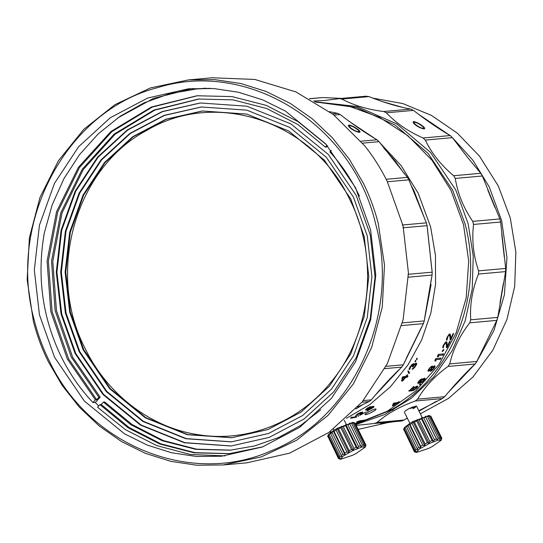 <?xml version="1.0" encoding="UTF-8"?>
<svg xmlns="http://www.w3.org/2000/svg" width="543" height="543" viewBox="0 0 543 543"><rect width="100%" height="100%" fill="white"/><g stroke="black" fill="none" stroke-linecap="round" stroke-linejoin="round"><path stroke-width="0.81" d="M85.285 348.789C45.619 272.905 75.097 168.201 146.78 130.388C216.508 88.618 313.895 121.91 349.909 199.844C379.645 258.359 371.168 335.425 329.682 383.752C297.863 422.42 247.791 442.178 199.926 434.957C151.979 428.468 107.745 395.223 85.285 348.789M363.566 183.649C369.817 196.362 374.711 209.639 378.254 223.478L384.498 265.059L382.286 306.985L371.717 347.276L353.303 384.023L327.904 415.49L296.729 440.183L261.251 456.935L223.146 464.957L196.871 465.229L170.787 461.34L145.456 453.371L121.435 441.5L99.226 425.977L79.326 407.141L62.153 385.394L48.083 361.217C41.831 348.504 36.938 335.228 33.395 321.381L27.15 279.808L29.363 237.882L39.924 197.591L58.345 160.843L83.744 129.377L114.919 104.684L150.397 87.925L188.502 79.902L214.777 79.638L240.861 83.527L266.192 91.496L290.213 103.367L312.415 118.89L332.323 137.725L349.495 159.466L363.566 183.649M34.44 320.94C6.855 222.793 65.988 110.921 157.823 87.586C248.314 59.153 352.78 124.598 375.661 224.062C400.829 314.967 352.794 418.945 270.835 450.941C190.321 486.732 88.584 445.206 48.972 360.348C42.788 347.771 37.942 334.637 34.44 320.94M188.502 79.902L212.204 77.771L254.81 79.441L295.983 91.943L333.382 114.559L364.889 146.019C373.557 156.975 381.016 168.812 387.274 181.518L403.069 225.908L408.445 272.966L403.082 319.868L387.295 363.79L362.032 402.098L328.82 432.493L289.643 453.147L246.855 462.826L223.146 464.957M453.683 175.722L455.265 178.43L482.36 175.993L480.779 173.285L453.683 175.722C441.181 165.323 431.726 153.445 425.318 140.087L452.414 137.65L450.167 135.553L423.078 137.99L425.318 140.087M472.756 221.368L473.53 224.449L500.626 222.012L499.845 218.931L472.756 221.368C463.566 208.01 457.735 193.695 455.265 178.43M387.397 181.762L408.865 179.835L426.391 222.854L402.275 225.026M329.621 111.688L337.726 113.358L340.183 114.539C353.052 124.544 365.317 132.954 376.971 139.761L379.007 141.662L407.426 177.371L386.161 179.285M408.865 179.835L407.426 177.371M402.981 227.822L427.097 225.65L426.391 222.854M427.097 225.65L432.174 272.158L408.058 274.33M407.969 277.215L432.085 275.05L432.174 272.158M432.085 275.05L424.259 320.913L402.356 322.888M401.657 325.59L423.384 323.635L424.259 320.913M423.384 323.635L403.354 364.787L385.992 366.349M384.797 368.622L401.772 367.095L403.354 364.787M401.772 367.095C391.87 376.394 381.722 387.322 371.31 399.872L369.165 401.569L357.715 406.992M350.33 122.189L369.729 135.377M383.745 148.022L395.236 161.047L404.42 173.875M349.746 125.806C351.878 125.25 360.912 131.338 358.611 131.63C356.405 132.309 347.337 126.281 349.746 125.806L349.461 125.99M379.509 142.341L401.216 165.71L418.205 193.233L430.619 226.893L435.459 255.468L435.554 284.444L430.898 312.917L421.646 339.979L408.085 364.781L390.641 386.541L369.864 404.569L346.414 418.314M349.753 121.768L375.362 138.811M315.293 102.05L348.097 105.878L379.462 117.274L407.881 135.702L432.018 160.287L450.934 190.288L463.539 224.7L468.711 261.183L466.193 297.876L456.12 332.913L438.995 364.502L415.687 391.048L387.39 411.194L355.55 423.913M315.069 101.921L356.541 107.507L395.175 125.1L428.033 153.364L452.611 190.138L465.018 223.797C484.478 295.093 452.109 376.699 391.211 409.85L393.526 409.639L392.419 410.264L390.098 410.474L355.672 424.164M314.757 101.731L357.151 106.537L396.79 123.885L430.531 152.413L455.699 189.86L468.114 223.519L473.245 256.079L472.234 288.998L465.113 320.933L452.183 350.588L433.959 376.747L411.194 398.352L384.804 414.513L355.875 424.585M423.078 137.99C408.221 131.481 395.983 123.091 386.358 112.815L413.454 110.378L410.746 109.082L383.657 111.519L386.358 112.815M383.657 111.519C367.625 109.496 353.69 105.342 341.846 99.05L368.941 96.613L366.009 96.226M341.846 99.05L339.368 98.609L366.382 96.179M338.92 98.663L325.264 100.435L313.603 101.046M452.414 137.65L467.028 156.744L480.779 173.285M482.36 175.993L499.845 218.931M500.626 222.012L505.689 268.432L478.593 270.869L478.498 274.045L505.594 271.609L505.689 268.432M505.594 271.609L497.782 317.384L470.686 319.82L469.729 322.813L496.825 320.377L497.782 317.384M496.825 320.377L476.829 361.448L449.733 363.885L447.995 366.43L475.091 363.993L476.829 361.448M475.091 363.993C465.208 373.279 455.075 384.179 444.69 396.702L417.594 399.139L415.239 401.005L442.328 398.569L444.69 396.702M442.328 398.569L418.823 410.698M407.236 417.988L404.223 420.017L377.127 422.454L374.358 423.479L356.269 425.386M404.223 420.017L401.623 421.029L374.358 423.479M390.247 422.054L358.244 429.391M358.299 429.506L359.025 429.316M452.455 137.705L473.007 160.382L489.202 186.846L501.61 220.506L506.972 257.525L504.399 294.774L494.042 330.293L476.442 362.229M382.157 101.5L403.225 107.541M418.388 114.166L449.78 135.322M487.77 189.935L494.945 207.494M372.865 98.14L402.933 103.591L431.461 115.415L457.301 133.13L479.408 156.024L498.325 186.025L510.305 218.048L515.85 251.979L514.703 286.31L506.924 319.522L492.854 350.147L473.116 376.815L448.586 398.352L420.35 413.807M407.426 418.381L406.035 418.789M393.899 421.728L380.609 423.662M475.39 363.695L448.097 392.637M436.436 401.243L419.04 411.146M501.718 233.544L504.284 257.104M503.361 283.419L499.954 303.299M488.557 191.917L494.096 205.478M501.895 235.35L504.074 255.291M502.994 285.469L500.279 301.297M309.605 98.758L322.834 97.564L309.449 98.67M322.834 97.564L341.567 98.412M368.941 96.613C383.996 102.613 397.938 106.767 410.746 109.082M413.454 110.378C426.289 120.363 438.527 128.752 450.167 135.553M331.176 431.956L329.567 431.963M377.127 422.454C387.322 413.617 400.021 406.469 415.239 401.005M417.594 399.139C424.762 386.908 434.895 376.007 447.995 366.43M449.733 363.885C453.1 349.359 459.765 335.669 469.729 322.813M470.686 319.82C469.804 304.304 472.41 289.046 478.498 274.045M478.593 270.869C473.401 255.753 471.711 240.277 473.53 224.449M390.098 410.474L389.541 409.897M390.655 409.273L391.211 409.85M392.121 409.666L392.419 410.264M389.752 409.877L391.116 409.755M366.973 409.917L365.656 410.04L366.267 409.313L370.374 407.012L371.561 406.727L371.344 407.372L373.91 406.429L373.557 407.352L369.111 409.809L367.916 410.08L368.202 409.388L366.973 409.917L366.654 409.327L365.901 409.558L366.213 410.155M402.865 376.747L405.825 376.475L407.107 374.88L407.766 374.826L406.483 376.421L408.017 376.279L407.243 377.222L405.709 377.365L402.56 381.05L401.901 381.105L402.091 377.69L402.865 376.747M409.605 373L409.001 373.509L407.895 371.616L408.492 371.093L409.605 373L407.997 370.665M416.63 364.217L415.035 367L412.565 369.308L415.334 365.826L415.87 364.115L414.757 364.55L412.863 366.871L412.422 366.905L413.427 364.835L412.442 364.923L410.671 367.068L409.497 369.586L409.232 368.812L411.438 365.351L413.047 363.864L414.146 363.769L414.085 364.781L415.47 363.477L416.461 363.219L416.63 364.217L416.114 363.81L416.25 363.301L416.766 363.701M415.32 361.957L415.022 361.292L415.599 360.369L415.904 361.041L415.32 361.957M416.712 359.744L416.406 359.066L416.976 358.129L417.289 358.808L416.712 359.744M367.482 411.18L368.29 410.705L367.482 411.18L367.177 410.576M365.188 414.635C363.145 414.669 373.76 408.743 375.797 409.001C377.989 409.273 367.292 415.022 365.188 414.635L364.998 414.526M396.831 403.32L393.146 405.804L392.487 405.859L393.213 403.646L394.13 403.008L397.089 402.743L399.254 401.603L397.748 402.682L399.281 402.546L398.372 403.184L396.661 403.035L398.372 403.184M428.603 371.263L427.959 371.039L428.217 369.885L431.339 366.457L432.438 366.063L432.54 367.068L434.739 365.71L434.841 367.149L431.461 370.862L430.348 371.242L430.287 370.122L428.359 371.039L429.275 370.917M435.948 359.765L435.92 360.932L435.045 361.014L435.072 359.846L435.859 358.597L441.011 358.136L440.224 359.378L435.69 359.568L440.224 359.378M438.527 355.584L438.534 356.778L437.658 356.853L437.651 355.658L438.405 354.389L443.556 353.921L442.803 355.197L438.262 355.394L442.803 355.197M442.538 350.54L443.78 349.359L443.57 350.445L442.307 351.626L442.538 350.54M445.708 342.796L443.862 345.273L443.203 347.778L442.769 347.004L443.4 345.151L445.688 341.968L446.427 341.73L446.943 342.185L447.222 346.278L449.604 341.445L450.154 341.398L447.059 347.595L446.516 347.642L446.197 343.081L445.43 342.633L445.932 342.776M449.197 335.051L447.778 336.891L446.943 340.183L446.468 339.382L446.998 337.468L449.129 334.203L449.862 333.965L450.412 334.427L450.9 338.642L453.045 333.68L453.588 333.626L450.805 339.999L450.262 340.047L449.706 335.35L448.912 334.909L449.414 335.031M355.319 423.445L356.303 423.275L355.36 423.54M357.158 422.909L358.577 422.597L357.158 422.909M356.636 422.42L361.292 420.594L364.882 420.133L364.367 420.649L359.554 422.115L356.541 422.094L357.423 422.264M413.522 386.684L414.065 386.636L410.148 390.403L411.899 390.247L414.424 387.559L417.072 386.127L417.832 386.657L416.121 388.707L412.748 390.743L416.386 387.98L416.997 387.091L416.522 386.779L414.187 388.177L411.764 390.831L408.913 391.089L413.522 386.684M419.447 384.939L420.649 384.213L419.447 384.939M425.128 378.471L424.375 380.222L422.026 382.347L419.501 383.324L417.805 383.1L418.592 381.39L420.791 379.381L422.054 378.749L418.572 382.279L419.596 382.693L422.78 379.075L424.28 378.281L425.128 378.471M355.821 417.323L350.425 418.185L351.674 417.309L356.826 416.841L355.821 417.323L355.563 416.698M358.163 416.196L358.991 415.782L358.163 416.196L357.891 415.571M355.529 416.433L356.364 416.019L355.529 416.433L355.265 415.809M360.566 412.816L362.744 412.313L361.088 414.479L366.199 411.92L360.321 415.11L359.771 415.157L361.495 412.809L356.262 415.334L360.566 412.816M431.101 284.532L424.395 319.956M422.997 324.354L404.135 363.029M400.361 368.425L374.908 395.589M363.634 404.067L355.875 408.974M367.455 409.008L367.774 409.598M367.882 408.798L368.202 409.388M367.916 410.08L367.604 409.49M369.111 409.809L368.799 409.218L367.93 409.463L368.249 410.053M369.6 408.899L369.919 409.49M370.72 408.377L371.039 408.967M371.616 407.868L371.941 408.458M372.885 407.854L372.552 407.27L373.224 406.768L373.557 407.352M373.224 406.768L373.672 406.286L374.012 406.87M371.344 407.372L371.012 406.795M371.215 406.598L371.548 407.175M365.887 410.182L365.568 409.592M401.44 380.636L402.56 381.05M405.709 377.365L405.234 376.903L404.915 377.29M402.689 379.903L402.098 380.575M405.234 376.903L406.775 376.767L407.243 377.222M407.107 376.36L406.775 376.767M406.483 376.421L406.008 375.966M408.519 373.068L409.117 372.559M416.372 364.903L415.857 364.502L416.114 363.81M414.085 364.781L413.576 364.373L413.718 363.695L414.234 364.095M409.497 369.586L408.994 369.159L409.524 367.998L410.026 368.419M410.108 368.731L409.612 368.31M409.666 367.509L410.175 367.923M410.162 366.654L410.671 367.068M411.153 366.369L410.644 365.955M411.356 365.072L411.865 365.48M411.933 364.523L412.442 364.923M412.497 364.136L413.013 364.543M412.714 364.115L413.23 364.523M412.361 366.457L412.863 366.871M413.345 366.172L412.836 365.758M413.42 365.018L413.664 364.699L414.18 365.1M413.664 364.699L414.241 364.149L414.757 364.55M415.87 364.115L415.354 363.715L414.92 363.756L415.429 364.156M412.069 368.887L412.565 369.308M412.639 368.521L413.142 368.941M413.23 367.984L413.725 368.405M413.936 367.285L414.438 367.699M414.526 366.586L415.035 367M415.999 365.602L415.49 365.195M415.904 361.041L415.381 360.654M417.289 358.808L416.759 358.434M393.146 405.804L393.919 403.279L396.661 403.035M398.195 402.892L399.105 402.261M392.324 405.567L392.983 405.512M429.031 370.699L429.947 370.435M429.703 370.217L430.287 370.122M429.791 370.774L430.348 371.242M430.11 371.025L430.68 371.215M430.436 370.991L431.461 370.862M431.217 370.645L432.133 370.38M431.889 370.163L433.036 369.593M432.791 369.376L433.714 368.826M433.47 368.609L434.393 367.91M434.142 367.699L434.841 367.149M434.59 366.939L435.065 366.41M434.814 366.199L434.821 365.765M435.92 360.932L435.69 359.568M439.966 359.188L440.753 357.939M434.78 360.817L435.662 360.735M438.534 356.778L438.262 355.394M442.538 355.007L443.285 353.737M437.393 356.663L438.269 356.588M442.233 351.443L443.59 349.359M445.212 343.169L445.43 342.633M446.237 347.472L447.059 347.595M446.787 347.425L449.875 341.242M446.943 342.185L447.222 346.278M442.579 347.479L443.203 347.778M442.932 347.608L443.645 346.929M443.264 345.952L443.862 345.273M443.583 345.11L444.208 344.588M443.93 344.418L444.744 343.712M444.459 343.549L444.934 343.013M448.722 335.438L448.912 334.909M449.977 339.891L450.805 339.999M450.527 339.843L453.303 333.483M450.412 334.427L450.9 338.642M446.298 339.891L446.943 340.183M446.658 340.027L447.344 339.3M446.889 338.825L447.188 338.472M446.909 338.323L447.473 337.597M447.188 337.447L447.778 336.891M447.493 336.741L448.274 335.995M447.989 335.846L448.43 335.296M359.554 422.115L358.658 422.278M364.367 420.649L364.265 420.323L363.613 420.94M364.265 420.323L364.896 420.37M408.703 390.831L411.764 390.831M411.56 390.573L412.728 389.942M412.517 389.684L412.945 389.46M412.734 389.202L413.379 388.958M413.169 388.7L414.187 388.177M416.053 386.935L415.463 387.234M415.843 386.684L416.522 386.779M416.305 386.528L416.739 386.759M416.522 386.507L416.936 386.86M414.316 390.03L413.461 390.451M415.768 388.571L416.121 388.707M415.911 388.449L416.929 387.933M416.719 387.675L417.492 387.288M417.282 387.03L417.832 386.657M417.621 386.406L417.581 386.053M413.854 386.385L410.148 390.403M419.23 384.688L419.997 384.885M419.78 384.641L420.431 383.969M425.189 378.858L424.897 378.233M418.348 382.034L418.741 381.885M418.51 381.641L419.013 381.478M418.782 381.234L419.773 380.643M419.542 380.399L420.262 380.209M420.031 379.971L420.852 379.767M420.628 379.53L421.436 379.455M417.581 382.863L418.09 383.331M417.872 383.08L418.728 383.392M418.51 383.148L419.501 383.324M419.277 383.08L420.397 383.12M420.173 382.876L421.205 382.795M420.981 382.55L422.026 382.347M421.802 382.102L422.997 381.627M422.63 381.491L423.011 381.166M422.773 381.383L423.744 380.921M423.52 380.684L424.375 380.222M424.151 379.985L424.897 379.53M424.667 379.292L424.965 378.62M351.545 417.703L351.287 417.078M351.05 417.479L351.301 418.103M356.534 415.381L356.256 414.764M357.362 414.954L357.077 414.343M357.077 414.2L357.362 414.811M357.348 413.963L357.633 414.574M358.054 413.535L358.346 414.146M358.998 413.786L358.706 413.182M359.629 412.728L359.921 413.332M360.328 412.436L360.627 413.04M360.98 412.225L361.278 412.829M361.204 412.205L361.495 412.809M361.611 412.951L361.319 412.347M360.043 414.499L360.321 415.11M360.803 413.861L361.088 414.479M361.597 412.924L362.1 412.313M362.452 411.865L362.751 412.463M412.985 408.784L415.755 407.046M415.782 407.026L408.764 408.743L405.126 411.044M370.645 407.216L371.561 406.741L371.894 407.325L371.052 407.752L370.72 407.169M402.363 379.577L402.492 377.154L404.576 376.964L405.051 377.426L402.967 377.609L402.825 380.046L402.363 379.577M431.305 366.661L431.78 366.851L430.755 366.993L428.977 368.873L428.508 370.048L428.848 370.536L430.979 368.928L431.78 366.851M433.864 366.518L431.868 368.276L430.925 370.489L430.592 369.858L431.169 368.677L432.839 366.81L434.19 366.484L433.613 366.308M361.828 420.968L360.925 420.893L362.636 420.377L361.828 420.968L361.726 420.642M424.097 378.953L421.762 380.331L420.404 382.367L420.377 381.471L421.531 380.093L423.54 378.749L424.3 379.068L423.866 378.722M370.34 406.673L370.693 407.433L369.247 408.614L366.898 409.673L366.362 409.103M370.672 407.257L370.116 406.693M370.455 407.277L369.81 407.515L369.478 406.931M369.81 407.515L368.86 407.956L368.527 407.365M368.86 407.956L368.12 408.37L367.794 407.786M367.163 408.187L367.489 408.77L368.12 408.37M367.489 408.77L366.973 409.164L366.647 408.574M366.973 409.164L366.668 409.531L366.349 408.94M368.432 408.75L368.751 409.341L368.392 409.008M372.797 406.368L373.129 406.945L372.695 407.61L368.711 409.598M373.129 406.945L372.464 406.395M372.803 406.978L371.894 407.325M371.052 407.752L370.312 408.173L369.987 407.589M369.355 407.99L369.681 408.574L370.312 408.173M369.681 408.574L369.165 408.967L368.84 408.377M369.165 408.967L368.751 409.341M402.492 377.154L402.967 377.609M402.825 380.046L405.051 377.426M394.096 403.564L393.573 405.146L396.173 403.381L393.919 403.279M431.556 366.871L430.755 366.993M431.006 367.211L429.981 367.638M430.232 367.855L429.425 368.263M429.676 368.48L428.977 368.873M429.221 369.091L428.631 369.471M428.875 369.688L428.508 370.048M430.925 370.489L433.28 368.724L434.19 366.484M361.326 420.737L360.552 420.567M360.654 420.886L359.534 420.839M359.636 421.164L358.733 421.09M358.835 421.416L358.047 421.327M358.142 421.653L357.464 421.551M357.559 421.877L357.097 421.755M357.179 422.162L361.543 420.716M359.099 421.701L359.527 421.992L362.201 421.287L363.946 420.594L363.919 420.126M364.02 420.445L363.586 420.153M363.695 420.479L362.738 420.703M361.027 421.219L360.24 421.13M360.335 421.456L359.656 421.354M359.751 421.68L359.181 421.565M420.404 382.367L422.576 381.539L424.3 379.068M410.433 183.941L414.071 190.926L425.4 220.58M427.314 228.053L431.882 269.898M431.637 277.344L424.85 316.929M421.402 327.354L406.374 358.068M396.139 372.539L379.075 390.756M414.472 122.385C411.94 122.861 421.409 128.996 423.336 128.202C425.76 127.924 416.332 121.707 414.472 122.385L414.187 122.569M355.57 187.783L325.759 143.956L285.577 111.172L262.663 99.851L238.486 92.242L213.582 88.529L188.523 88.787L147.682 98.025L110.304 117.729L78.62 146.725L54.51 183.29L39.442 225.209L34.324 269.952L39.449 314.852L54.531 357.219L84.341 401.046L124.523 433.83L147.438 445.151L171.615 452.76L196.512 456.473L221.578 456.215L262.418 446.977L299.797 427.273L331.481 398.277L355.59 361.713L370.659 319.793L375.776 275.05L370.652 230.157L355.57 187.783M262.921 446.794L229.194 453.69L194.116 452.835L159.88 444.052L128.012 427.741L99.932 404.623L97.55 407.257L125.406 429.656L156.791 445.613L190.417 454.477L224.917 455.882M210.222 88.333L196.376 88.971L169.62 93.701L143.943 102.912L119.976 116.385L98.317 133.782L79.502 154.674L64.006 178.538L52.196 204.786L44.377 232.764C36.666 275.959 42.273 317.248 61.176 356.622C69.592 373.672 80.174 388.978 92.941 402.546L95.106 402.349L98.663 406.021M192.955 88.448L153.601 98.337L117.648 117.994M320.743 409.795L300.612 425.461L278.45 437.59L254.782 445.898L230.178 450.188L195.779 449.346L162.201 440.74L130.951 424.755L103.408 402.091L104.697 401.976L132.105 424.545L163.192 440.509L196.586 449.163L230.823 450.127M103.408 402.091L101.222 404.508L99.932 404.623M199.227 98.969L154.735 110.141L115.055 134.284L83.303 169.477L61.99 212.958L52.8 261.292L56.458 310.664L72.667 357.185L100.156 397.184L95.296 402.553M92.941 402.546L95.398 399.831L67.318 358.984L50.777 311.472L47.092 261.047L56.547 211.702L78.396 167.353L110.908 131.501L151.511 106.985L196.987 95.751L232.065 96.606L266.294 105.39L298.161 121.7L326.391 144.655M197.638 95.697L152.278 107.086L111.817 131.698L79.448 167.583L57.728 211.913L48.368 261.19L52.101 311.526L68.642 358.95L96.681 399.716L95.398 399.831M96.681 399.716L98.874 397.3L71.343 357.226L55.135 310.61L51.531 261.149L60.809 212.754L82.251 169.246L114.145 134.087L153.968 110.046L198.575 99.023L232.974 99.864L266.552 108.471L297.802 124.456L325.345 147.119L326.635 147.004L327.572 145.972M100.156 397.184L98.874 397.3M325.345 147.119L326.981 145.314M331.311 150.33L329.879 151.911C341.201 164.353 350.649 178.26 358.237 193.634L359.432 196.118M101.222 404.508L129.166 427.531L160.864 443.821L194.923 452.652L229.845 453.629M205.946 88.183L196.376 88.971M356.188 195.399L370.265 234.943L375.05 276.869L370.272 318.646L356.208 357.776L333.707 391.903L304.114 418.979L269.213 437.38L231.094 446L184.45 442.776L140.488 425.101L102.973 394.49L75.138 353.581L61.067 314.03L56.275 272.111L61.06 230.334L75.124 191.204L97.625 157.076L127.211 130.001L162.113 111.6L200.231 102.973L246.882 106.204L290.844 123.879L328.352 154.483L356.188 195.399M200.557 102.946L162.493 111.641L127.659 130.082L98.134 157.178L75.687 191.299L61.671 230.402L56.92 272.138L61.719 314.017L75.782 353.527L103.564 394.374L140.99 424.959L184.858 442.66L231.42 445.973M353.5 197.218L367.238 235.825L371.914 276.754L367.251 317.54L353.52 355.74L331.549 389.06L302.661 415.497L268.588 433.463L231.372 441.88L185.835 438.724L142.911 421.47L106.292 391.591L79.115 351.647L65.377 313.039L60.701 272.111L65.37 231.318L79.095 193.118L101.066 159.805L129.953 133.368L164.027 115.401L201.243 106.985L246.78 110.134L289.704 127.395L326.329 157.273L353.5 197.218M201.562 106.957L164.407 115.442L130.401 133.449L101.575 159.907L79.665 193.213L65.981 231.393L61.345 272.138L66.029 313.019L79.76 351.592L106.876 391.469L143.413 421.327L186.242 438.615L231.698 441.846M83.093 349.712L69.687 312.042L65.126 272.111L69.68 232.309L83.072 195.039L104.514 162.527L132.696 136.734L165.941 119.209L202.254 110.996L246.685 114.071L288.571 130.904L324.3 160.063L350.812 199.03L364.217 236.707L368.778 276.638L364.231 316.44L350.832 353.71L329.397 386.216L301.209 412.008L267.964 429.54L231.651 437.753L187.22 434.678L145.341 417.839L109.611 388.686L83.093 349.712M202.573 110.969L166.321 119.25L133.137 136.822L105.016 162.628L83.642 195.134L70.291 232.377L65.771 272.138L70.339 312.028L83.737 349.658L110.195 388.564L145.843 417.696L187.627 434.563L231.976 437.719M441.717 438.656L441.167 439.626L441.5 437.902L430.796 416.148L429.011 415.565L413.379 421.361L409.979 423.269L404.243 427.748L403.619 429.527M441.5 437.902L440.787 437.834L439.837 439.504L439.66 437.984L438.221 438.337L437.156 440.156L436.416 438.9L434.434 439.626L433.436 441.513L432.167 440.543L429.873 441.554L429.126 443.4L427.422 442.701L425.088 443.875L424.755 445.599L422.753 445.131L420.669 446.326L420.845 447.839L418.728 447.527L417.139 448.599L417.872 449.855L415.823 449.604L414.92 450.425L416.189 451.396L414.39 451.111L403.693 429.364L414.289 451.586L415.999 452.285L414.519 451.681M415.823 449.604L405.119 427.857L404.223 428.678L404.433 427.511L403.592 429.832M405.119 427.857L406.116 425.97L417.139 448.599M418.728 447.527L408.024 425.773L406.435 426.852M408.024 425.773L409.096 423.954L409.965 424.578L420.669 446.326M428.325 448.511L416.4 452.455L418.958 449.299L428.977 443.672L437.97 440.115L441.167 440.271L432.031 446.658L428.325 448.511M414.39 451.111L414.289 451.586M427.422 442.701L416.719 420.954L417.377 419.515L429.126 443.4M417.377 419.515L419.169 419.8L429.873 441.554M432.167 440.543L421.47 418.789L419.169 419.8M421.47 418.789L421.68 417.628L433.436 441.513M421.68 417.628L423.73 417.879L434.434 439.626M436.416 438.9L425.719 417.153L423.73 417.879M425.719 417.153L437.156 440.156M425.4 416.271L427.524 416.583L438.221 438.337M439.66 437.984L428.956 416.237L427.524 416.583M428.956 416.237L428.088 415.612L430.09 416.087L440.787 437.834M430.796 416.148L430.09 416.087M430.891 416.338L441.819 438.187M404.223 428.678L414.92 450.425M409.096 423.954L420.845 447.839M422.753 445.131L412.056 423.377L409.965 424.578M412.056 423.377L413.006 421.714L424.755 445.599M413.006 421.714L414.39 422.128L425.088 443.875M416.719 420.954L414.39 422.128M416.176 406.001L408.764 408.743L413.148 406.802M365.826 445.491L365.276 446.455L365.609 444.731L354.905 422.983L353.12 422.393L337.488 428.189L334.088 430.097L328.352 434.576L327.728 436.355M365.609 444.731L364.903 444.663L363.946 446.332L363.769 444.819L362.337 445.165L361.265 446.984L360.525 445.735L358.543 446.455L357.545 448.342L356.276 447.371L353.982 448.382L353.235 450.228L351.531 449.536L349.203 450.71L348.871 452.428L346.862 451.959L344.778 453.154L344.961 454.667L342.837 454.355L341.248 455.428L341.981 456.683L339.932 456.432L339.029 457.254L340.298 458.224L338.506 457.939L327.802 436.192L338.404 458.414L340.108 459.113L338.628 458.516M339.932 456.432L329.228 434.685L328.332 435.506L328.542 434.339L327.7 436.667M329.228 434.685L330.225 432.798L341.248 455.428M342.837 454.355L332.133 432.608L330.544 433.681M332.133 432.608L333.205 430.782L334.074 431.407L344.778 453.154M352.434 455.346L340.509 459.283L343.067 456.127L353.086 450.507L362.079 446.943L365.276 447.099L356.14 453.486L352.434 455.346M338.506 457.939L338.404 458.414M351.531 449.536L340.834 427.782L341.486 426.343L353.235 450.228M341.486 426.343L343.278 426.628L353.982 448.382M356.276 447.371L345.579 425.624L343.278 426.628M345.579 425.624L345.789 424.456L357.545 448.342M345.789 424.456L347.839 424.707L358.543 446.455M360.525 445.735L349.828 423.981L347.839 424.707M349.828 423.981L361.265 446.984M349.509 423.099L351.633 423.418L362.337 445.165M363.769 444.819L353.065 423.065L351.633 423.418M353.065 423.065L352.197 422.447L354.199 422.916L364.903 444.663M354.905 422.983L354.199 422.916M355 423.167L365.928 445.016M328.332 435.506L339.029 457.254M333.205 430.782L344.961 454.667M346.862 451.959L336.165 430.212L334.074 431.407M336.165 430.212L337.115 428.542L348.871 452.428M337.115 428.542L338.499 428.956L349.203 450.71M340.834 427.782L338.499 428.956M359.744 132.316C357.959 132.37 355.231 131.27 351.559 129.017C348.81 126.981 347.839 125.65 348.654 125.039C350.411 125.046 353.099 126.214 356.717 128.555C359.5 130.537 360.511 131.793 359.744 132.316M422.081 417.323L416.562 406.116M404.766 411.37L408.764 408.743M424.47 128.895C422.685 128.949 419.956 127.849 416.284 125.596C413.535 123.553 412.565 122.229 413.379 121.618C415.137 121.618 417.825 122.793 421.443 125.134C424.226 127.116 425.237 128.365 424.47 128.895M362.324 412.028L362.622 412.632M334.054 115.089L340.183 114.539M376.971 139.761L360.959 141.2M361.93 402.22L369.165 401.569M337.726 113.358L332.452 113.833M362.575 143.142L379.007 141.662M371.31 399.872L363.301 400.591M409.863 423.336L404.352 412.123M416.4 452.455L414.621 451.871M441.167 440.271L441.792 438.493M333.979 430.165L333.456 429.106M340.509 459.29L338.73 458.699M365.276 447.099L365.901 445.321M346.19 424.158L344.269 420.248"/></g></svg>
